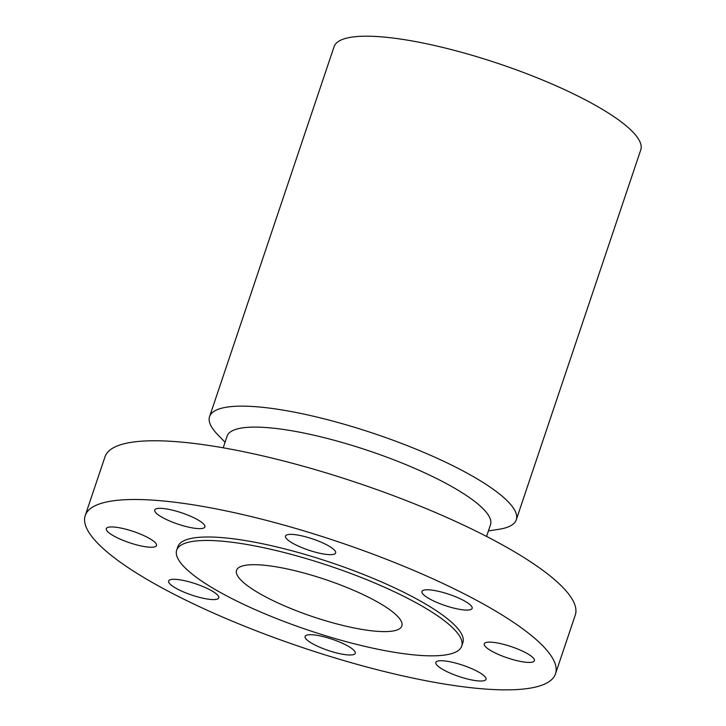 <?xml version="1.0" encoding="UTF-8"?>
<svg xmlns="http://www.w3.org/2000/svg" width="726" height="726" viewBox="0 0 726 726"><rect width="100%" height="100%" fill="white"/><g stroke="black" fill="none" stroke-linecap="round" stroke-linejoin="round"><path stroke-width="1.09" d="M217.419 594.893A26.463 5.953 18.6 0 1 218.762 597.87A26.463 5.953 18.6 0 1 196.964 596.681A26.463 5.953 18.6 0 1 169.948 583.958A26.463 5.953 -161.4 0 1 168.604 580.991A26.463 5.953 -161.4 0 1 190.403 582.179A26.463 5.953 -161.4 0 1 217.419 594.893M549.782 681.151A248.101 55.811 -161.4 0 0 555.508 673.81A248.101 55.811 -161.4 0 0 356.675 548.194A248.101 55.811 -161.4 0 0 90.959 508.209A248.101 55.811 -161.4 0 0 85.232 515.542A248.101 55.811 -161.4 0 0 284.066 641.167A248.101 55.811 -161.4 0 0 549.782 681.151M461.709 646.113L462.879 642.637A150.364 33.823 -161.4 0 0 342.373 566.507A150.364 33.823 -161.4 0 0 181.337 542.268A150.364 33.823 -161.4 0 0 177.861 546.714L176.69 550.19A150.364 33.823 -161.4 0 0 297.197 626.32A150.364 33.823 -161.4 0 0 458.242 650.56A150.364 33.823 -161.4 0 0 461.709 646.113A150.364 33.823 -161.4 0 0 341.202 569.974A150.364 33.823 -161.4 0 0 180.166 545.743A150.364 33.823 -161.4 0 0 176.69 550.19M319.277 647.029A26.463 5.953 -161.4 0 0 355.259 653.291A26.463 5.953 -161.4 0 0 341.075 642.664A26.463 5.953 -161.4 0 0 305.092 636.403A26.463 5.953 -161.4 0 0 319.277 647.029M469.25 679.427A26.463 5.953 -161.4 0 0 486.003 679.318A26.463 5.953 -161.4 0 0 452.597 662.321A26.463 5.953 -161.4 0 0 435.845 662.439A26.463 5.953 -161.4 0 0 469.25 679.427M532.004 662.185A26.463 5.953 -161.4 0 0 534.418 660.705A26.463 5.953 -161.4 0 0 515.85 648.291A26.463 5.953 -161.4 0 0 486.665 642.356A26.463 5.953 -161.4 0 0 484.251 643.826A26.463 5.953 -161.4 0 0 502.828 656.25A26.463 5.953 -161.4 0 0 532.004 662.185M470.793 605.393A26.463 5.953 -161.4 0 0 443.777 592.67A26.463 5.953 -161.4 0 0 421.978 591.481A26.463 5.953 -161.4 0 0 423.322 594.458A26.463 5.953 -161.4 0 0 450.338 607.181A26.463 5.953 -161.4 0 0 472.136 608.37A26.463 5.953 -161.4 0 0 470.793 605.393M321.464 542.331A26.463 5.953 -161.4 0 0 285.481 536.069A26.463 5.953 -161.4 0 0 299.666 546.687A26.463 5.953 -161.4 0 0 335.648 552.949A26.463 5.953 -161.4 0 0 321.464 542.331M171.49 509.924A26.463 5.953 -161.4 0 0 154.738 510.042A26.463 5.953 -161.4 0 0 188.134 527.031A26.463 5.953 -161.4 0 0 204.895 526.922A26.463 5.953 -161.4 0 0 171.49 509.924M108.737 527.176A26.463 5.953 -161.4 0 0 106.323 528.646A26.463 5.953 -161.4 0 0 124.89 541.07A26.463 5.953 -161.4 0 0 154.075 547.005A26.463 5.953 -161.4 0 0 156.48 545.525A26.463 5.953 -161.4 0 0 137.913 533.102A26.463 5.953 -161.4 0 0 108.737 527.176M555.508 673.81L575.273 615.076A248.101 55.811 -161.4 0 0 376.44 489.46A248.101 55.811 -161.4 0 0 110.724 449.476A248.101 55.811 -161.4 0 0 104.998 456.808L85.232 515.542M486.565 536.432L490.504 524.716A138.938 31.254 -161.4 0 0 379.154 454.367A138.938 31.254 -161.4 0 0 230.36 431.979A138.938 31.254 -161.4 0 0 227.147 436.081L223.209 447.806M225.069 442.261L217.746 434.711A161.789 36.391 18.6 0 1 209.587 416.606A161.789 36.391 18.6 0 1 213.326 411.824A161.789 36.391 18.6 0 1 386.604 437.896A161.789 36.391 18.6 0 1 516.268 519.816A161.789 36.391 18.6 0 1 512.529 524.599A161.789 36.391 18.6 0 1 498.835 529.308L488.426 530.897M516.268 519.816L640.768 149.874A161.789 36.391 -161.4 0 0 511.104 67.954A161.789 36.391 -161.4 0 0 337.826 41.881A161.789 36.391 -161.4 0 0 334.087 46.664L209.587 416.606M238.564 567.75A87.211 19.62 -161.4 0 0 236.549 570.337A87.211 19.62 -161.4 0 0 306.445 614.486A87.211 19.62 -161.4 0 0 399.844 628.544A87.211 19.62 -161.4 0 0 401.859 625.966A87.211 19.62 -161.4 0 0 331.964 581.807A87.211 19.62 -161.4 0 0 238.564 567.75"/></g></svg>
